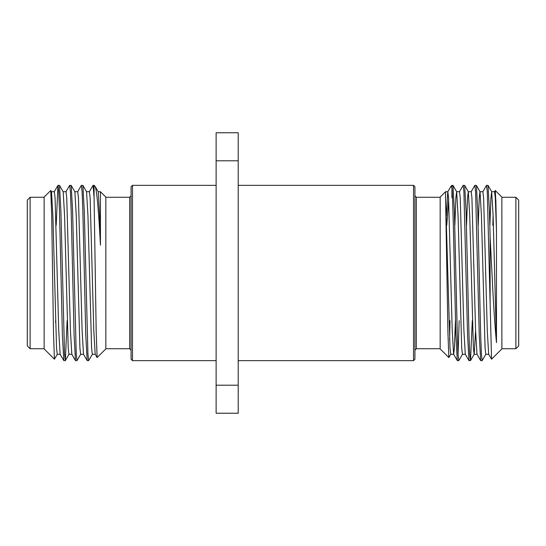 <?xml version="1.0" encoding="UTF-8"?>
<svg xmlns="http://www.w3.org/2000/svg" width="546" height="546" viewBox="0 0 546 546"><rect width="100%" height="100%" fill="white"/><g stroke="black" fill="none" stroke-linecap="round" stroke-linejoin="round"><path stroke-width="0.82" d="M132.48 360.653L132.48 185.347L131.081 186.752L131.081 359.248L132.48 360.653L216.127 360.653M105.835 273L105.835 197.099L100.444 191.714L100.444 245.134C98.587 209.507 96.792 189.906 95.065 186.336L94.083 185.347L94.083 197.632L96.198 332.132L97.113 357.569L105.835 348.901L105.835 273M100.444 245.134L99.631 215.52L98.239 191.769L95.065 186.336M92.397 354.231L88.657 360.653L87.926 353.979L84.275 211.022L82.876 185.401L81.334 185.401L77.655 191.769M88.657 360.653L87.176 360.599L85.777 334.978L82.856 211.022L82.125 192.021L81.395 185.347M80.712 354.231L76.972 360.653L76.242 353.979L72.584 211.022L71.192 185.401L69.642 185.401L65.964 191.769M76.972 360.653L75.484 360.599L74.092 334.978L71.171 211.022L70.441 192.021L69.711 185.347M67.124 320.679L65.343 360.599L64.551 353.979L60.899 211.022L59.5 185.401L57.958 185.401L56.177 225.321M65.281 360.653L63.8 360.599L62.401 334.978L59.48 211.022L58.75 192.021L58.019 185.347M94.083 197.632L93.079 185.347L89.339 191.769M60.19 354.286L57.269 354.286L56.538 348.102L52.887 215.52L51.495 191.769L50.73 190.499L44.13 197.099L44.13 348.901L54.429 359.2L57.337 354.231M50.771 190.52L51.679 215.336L53.508 333.572L54.429 359.2M55.569 322.44L55.596 320.679M44.13 197.27L30.105 197.27L30.105 348.73L44.13 348.73M30.105 197.27L27.3 200.075L27.3 345.925L30.105 348.73M414.919 359.248L414.919 186.752L413.52 185.347L413.52 360.653L414.919 359.248M450.819 354.231L448.846 357.582L440.165 348.901L440.165 197.099L445.556 191.714L445.556 196.635L445.556 191.714L447.829 191.714L448.559 197.898L452.211 330.48L453.603 354.231L457.343 360.653L458.824 360.599L462.503 354.231M446.751 225.321L448.655 199.556M446.369 215.52L447.761 191.769L450.935 186.336L451.917 185.347L452.982 185.401L454.381 211.022L457.302 334.978L458.033 353.979L458.763 360.653M450.935 186.336L451.917 187.599L451.917 197.632L452.211 191.653M448.846 357.582L447.925 332.446L445.556 196.635L450.02 348.102L450.75 354.286L453.671 354.286L454.402 348.102L455.419 320.679M451.917 185.347L451.917 187.599C452.777 195.987 453.583 233.36 454.422 273L455.883 334.978L457.282 360.599M458.053 354.347L459.186 320.679M459.445 191.769L463.185 185.347L463.916 192.021L467.567 334.978L468.966 360.599L470.515 360.599L472.297 320.679M463.185 185.347L464.666 185.401L466.066 211.022L468.987 334.978L469.717 353.979L470.447 360.653M471.137 191.769L474.877 185.347L475.607 192.021L479.258 334.978L480.657 360.599L482.2 360.599L485.879 354.231M474.877 185.347L476.358 185.401L477.757 211.022L480.678 334.978L481.408 353.979L482.138 360.653M482.821 191.769L486.561 185.347L487.291 192.021L490.117 302.484L490.117 237.251L491.973 273C493.447 303.897 494.949 327.102 496.478 342.615L496.478 231.026L495.877 201.597L495.27 190.499L494.505 191.769M486.561 185.347L488.042 185.401L489.441 211.022L490.117 237.251M478.221 225.321L479.238 197.898L479.968 191.714L482.889 191.714L483.62 197.898L487.271 330.48L488.663 354.231L491.571 359.2L501.87 348.901L501.87 197.099L495.27 190.499M491.53 359.186L490.117 302.484M501.87 348.73L515.895 348.73L515.895 197.27L501.87 197.27M515.895 348.73L518.7 345.925L518.7 200.075L515.895 197.27M450 320.679L449.631 340.281M496.478 342.615L493.113 215.52L491.653 191.714L490.922 197.898L489.905 225.321M488.731 354.286L485.81 354.286L485.08 348.102L481.429 215.52L480.036 191.769L476.358 185.401M475.586 330.48L474.187 354.231L470.515 360.599M477.047 354.286L474.126 354.286L473.396 348.102L469.737 215.52L468.345 191.769L464.666 185.401M480.657 360.599L476.979 354.231L475.586 330.48L471.928 197.898L471.198 191.714L468.277 191.714L467.547 197.898L466.53 225.321M465.356 354.286L462.435 354.286L461.704 348.102L458.053 215.52L456.661 191.769L452.982 185.401M468.966 360.599L465.288 354.231L463.895 330.48L460.244 197.898L459.514 191.714L456.592 191.714L455.862 197.898L454.845 225.321M492.826 225.321L493.113 215.52M491.653 191.714L494.574 191.714L495.304 197.898L496.478 231.026M238.213 160.804L216.127 160.804L216.127 132.76L238.213 132.76L238.213 413.24L216.127 413.24L216.127 385.196L238.213 385.196M216.127 160.804L216.127 385.196M51.426 191.714L54.347 191.714L55.078 197.898L58.729 330.48L60.121 354.231L63.8 360.599M63.111 191.714L66.032 191.714L66.762 197.898L70.414 330.48L71.813 354.231L75.484 360.599M74.802 191.714L77.723 191.714L78.453 197.898L82.105 330.48L83.497 354.231L87.176 360.599M86.486 191.714L89.407 191.714L90.138 197.898L93.789 330.48L95.181 354.231L97.113 357.569M95.25 354.286L92.329 354.286L91.598 348.102L87.947 215.52L86.555 191.769L82.876 185.401M83.565 354.286L80.644 354.286L79.914 348.102L76.263 215.52L74.863 191.769L71.192 185.401M71.874 354.286L68.953 354.286L68.223 348.102L64.571 215.52L63.179 191.769L59.5 185.401M131.081 350.136L129.675 348.73L129.675 197.27L131.081 195.864M414.919 195.864L416.325 197.27L416.325 348.73L414.919 350.136M129.675 348.73L105.835 348.73M94.083 185.347L93.079 185.347M416.325 348.73L440.165 348.73M238.213 360.653L413.52 360.653M238.213 185.347L413.52 185.347M416.325 197.27L440.165 197.27M488.042 185.401L491.721 191.769M132.48 185.347L216.127 185.347M129.675 197.27L105.835 197.27M57.958 185.401L54.279 191.769M69.021 354.231L65.343 360.599M98.171 191.714L100.444 191.714"/></g></svg>
